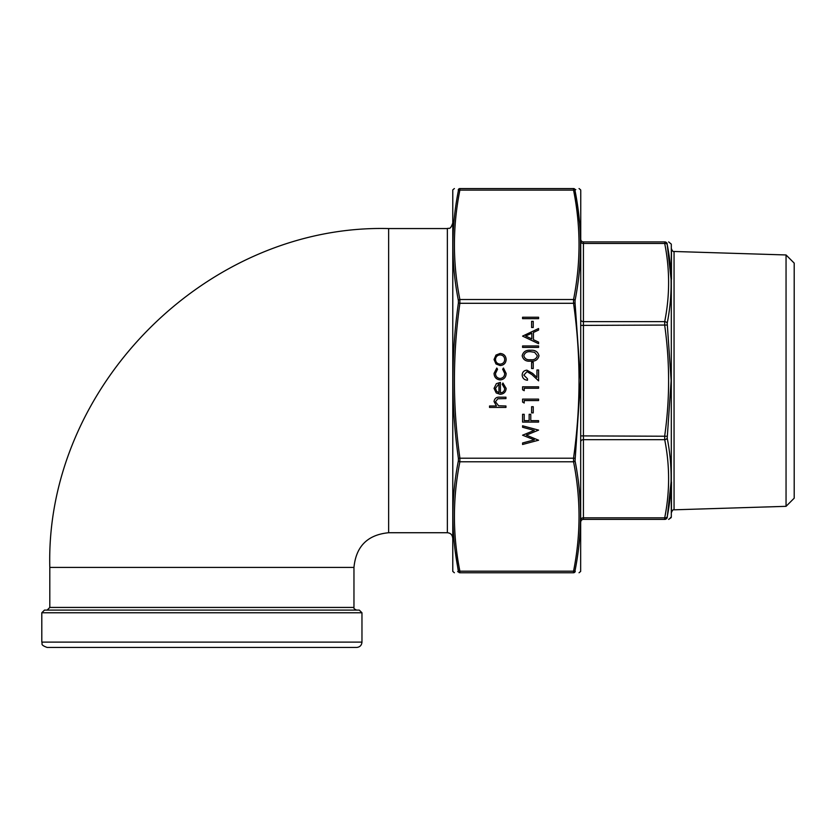 <?xml version="1.0" encoding="UTF-8"?>
<svg xmlns="http://www.w3.org/2000/svg" width="836" height="836" viewBox="0 0 836 836"><rect width="100%" height="100%" fill="white"/><g stroke="black" fill="none" stroke-linecap="round" stroke-linejoin="round"><path stroke-width="1.25" d="M353.962 567.414L49.805 567.414L49.805 607.438L353.962 607.438L353.962 567.414C356.021 546.347 367.579 534.779 388.646 532.731L447.354 532.731C450.594 533.044 452.37 534.821 452.684 538.06M201.884 647.451L329.415 647.451M201.884 610.102L359.302 610.102L361.967 612.767L41.8 612.767L44.465 610.102L201.884 610.102M356.638 647.451L47.14 647.451C39.574 644.681 42.939 643.699 41.8 642.121L361.967 642.121C361.654 645.361 359.877 647.137 356.638 647.451M671.308 244.133L671.308 517.16L671.308 244.133L668.633 241.907M786.049 254.959L794.2 263.11L794.2 498.183L786.049 506.334L786.049 254.959L674.056 251.479C673.168 251.835 672.301 250.946 671.465 248.814L671.465 279.255M671.465 482.038L671.465 512.478C672.301 510.347 673.168 509.458 674.056 509.814L674.056 251.479M671.078 279.255L667.212 244.52C672.416 270.728 672.416 296.937 667.212 323.145L671.141 380.652L667.212 438.148A2.665 1.871 169 0 1 664.704 439.673L664.704 435.901C669.908 399.065 669.908 362.228 664.704 325.392L664.704 321.62C669.908 295.568 669.908 269.516 664.704 243.464L583.423 243.464L583.423 241.907A2.665 2.665 0 0 1 580.748 239.242A2.665 2.665 0 0 0 583.423 241.907L664.704 241.907C669.908 241.907 669.908 241.907 664.704 241.907A2.665 2.644 90 0 1 667.212 243.725C672.416 243.642 672.416 243.642 667.212 243.725L667.212 244.52L667.212 243.725M667.212 438.148C672.416 464.482 672.416 490.69 667.212 516.773L667.212 517.568A2.665 2.644 90 0 1 664.704 519.386C669.908 519.386 669.908 519.386 664.704 519.386L583.423 519.386A2.665 2.665 0 0 0 580.748 522.051M667.212 517.568C672.416 517.651 672.416 517.651 667.212 517.568C672.416 517.651 672.416 517.651 667.212 517.568L671.078 482.038M671.308 517.16L670.462 517.62M664.704 519.386L664.704 517.829C669.908 491.777 669.908 465.725 664.704 439.673L583.423 439.673L583.423 517.829L664.704 517.829A2.665 1.871 -169 0 0 667.212 516.773M667.212 244.52A2.665 1.871 -11 0 0 664.704 243.464L664.704 241.907M667.212 325.047L583.423 325.392L583.423 435.901L667.212 436.246M580.748 241.583A2.665 1.891 -0 0 0 583.423 243.464L583.423 321.62L664.704 321.62A2.665 1.871 11 0 1 667.212 323.145M496.793 368.028L497.535 369.23L495.487 373.483C495.633 376.461 497.159 378.133 500.064 378.489C503.011 378.144 504.557 376.472 504.714 373.473L502.666 369.23L503.46 368.028L506.156 373.504C505.947 377.339 503.962 379.481 500.2 379.931C496.323 379.492 494.275 377.308 494.045 373.378L496.793 368.028M502.258 384.288L502.927 383.003L506.156 388.406C505.843 392.063 503.836 394.017 500.137 394.299L496.229 392.951L494.045 388.374L496.354 383.661L500.409 382.386L500.409 392.857C503.053 392.638 504.484 391.217 504.714 388.594L502.258 384.288M489.53 405.993L496.459 405.993L494.045 401.541C494.567 398.323 496.542 396.86 499.98 397.173L505.947 397.173L505.947 398.605L497.786 398.772L495.487 401.792L498.58 405.773L505.947 405.993L505.947 407.435L489.53 407.435L489.53 405.993M522.573 317.231L538.583 317.231L538.583 318.662L522.573 318.662L522.573 317.231M531.602 362.385L533.243 362.385L533.243 368.54L531.602 368.54L531.602 362.385M522.573 386.807L538.583 386.807L538.583 388.238L524.214 388.238L524.214 390.705L522.573 389.764L522.573 386.807M522.573 399.117L538.583 399.117L538.583 400.559L524.214 400.559L524.214 403.015L522.573 402.074L522.573 399.117M531.602 406.714L533.243 406.714L533.243 412.869L531.602 412.869L531.602 406.714M522.573 414.301L524.214 414.301L524.214 420.665L529.146 420.665L529.146 414.301L530.787 414.301L530.787 420.665L538.583 420.665L538.583 422.107L522.573 422.107L522.573 414.301M522.573 442.986L534.319 439.861L522.573 435.201L534.235 430.415L522.573 427.269L522.573 425.796L538.583 430.112L526.335 435.138L538.583 440.217L522.573 444.48L522.573 442.986M494.045 359.501L495.978 355.06L500.137 353.45C503.836 353.795 505.843 355.812 506.156 359.501C505.853 363.2 503.847 365.217 500.137 365.562L495.988 363.963L494.045 359.501M527.495 378.802L527.495 380.234C524.245 379.972 522.469 378.227 522.166 375.019C522.385 372.062 523.973 370.452 526.92 370.181L532.668 373.42L536.942 377.423L536.942 369.972L538.583 369.972L538.583 380.85L531.957 374.643L527.056 371.612L523.806 375.092L527.495 378.802M531.602 321.337L533.243 321.337L533.243 327.493L531.602 327.493L531.602 321.337M538.583 328.517L538.583 330.074L533.452 332.446L533.452 339.698L538.583 342.133L538.583 343.7L522.573 336.114L538.583 328.517M522.573 345.958L538.583 345.958L538.583 347.4L522.573 347.4L522.573 345.958M530.588 361.152C526.043 361.622 523.231 359.835 522.166 355.802C523.211 351.716 526.022 349.876 530.588 350.274C535.144 349.876 537.945 351.716 538.99 355.802C537.924 359.825 535.124 361.612 530.588 361.152M579.588 222.993L575.053 190.733C582.337 227.319 582.337 263.883 575.053 300.427L575.053 303.081L573.548 303.29L459.884 303.29C452.6 354.861 452.6 406.432 459.884 458.003L459.884 461.785A1.599 1.118 -169 0 1 458.379 460.866L458.379 458.212C451.095 406.432 451.095 354.715 458.379 303.081L458.379 300.427A1.599 1.118 -11 0 1 459.884 299.507L459.884 303.29L458.379 303.081M575.053 303.081L580.55 380.652L575.053 460.866A1.599 1.118 169 0 1 573.548 461.785L573.548 458.003C580.842 406.432 580.842 354.861 573.548 303.29L573.548 299.507C580.842 263.047 580.842 226.577 573.548 190.106L573.548 188.549C580.842 188.549 580.842 188.549 573.548 188.549L459.884 188.549L459.884 190.106C452.6 226.577 452.6 263.047 459.884 299.507L573.548 299.507A1.599 1.118 -169 0 1 575.053 300.427M459.884 572.754L573.548 572.754C580.842 572.754 580.842 572.754 573.548 572.754L573.548 571.187C580.842 534.716 580.842 498.246 573.548 461.785L459.884 461.785C452.6 498.246 452.6 534.716 459.884 571.187L459.884 572.754A1.599 1.588 -90 0 1 458.379 571.657L457.626 571.657M459.884 188.549C452.6 188.549 452.6 188.549 459.884 188.549C452.6 188.549 452.6 188.549 459.884 188.549A1.599 1.588 -90 0 0 458.379 189.636C451.095 189.584 451.095 189.584 458.379 189.636L458.379 190.733L458.264 189.636M455.275 551.488L458.379 571.657C451.095 571.709 451.095 571.709 458.379 571.657L458.379 570.56C451.095 533.974 451.095 497.41 458.379 460.866M458.379 300.427C451.095 263.779 451.095 227.214 458.379 190.733A1.599 1.118 11 0 1 459.884 190.106L573.548 190.106A1.599 1.118 169 0 1 575.053 190.733L575.053 189.636L575.805 189.636M452.778 571.416L452.778 189.876L452.778 571.416L454.387 572.754M580.748 190.43L580.654 571.416L580.748 190.43M575.053 458.212L458.379 458.212M575.053 460.866C582.337 497.514 582.337 534.079 575.053 570.56A1.599 1.118 -169 0 1 573.548 571.187L459.884 571.187A1.599 1.118 169 0 1 458.379 570.56M575.053 570.56L575.053 571.657C582.337 571.709 582.337 571.709 575.053 571.657L575.053 570.56M575.304 571.657L575.053 571.657A1.599 1.588 -90 0 1 573.548 572.754M573.548 188.549A1.599 1.588 -90 0 1 575.053 189.636C582.337 189.584 582.337 189.584 575.053 189.636L575.053 190.733M500.147 364.13C502.958 363.869 504.484 362.322 504.714 359.511C504.484 356.69 502.958 355.154 500.147 354.892C497.315 355.154 495.769 356.69 495.487 359.511C495.769 362.322 497.315 363.869 500.147 364.13M495.487 388.301L496.584 391.321L498.977 392.711L498.977 383.828L495.487 388.301M531.811 338.925L531.811 333.198L525.698 336.02L531.811 338.925M537.349 355.749L534.601 352.311L530.578 351.705C527.046 351.339 524.789 352.688 523.806 355.749C524.768 358.832 527.025 360.159 530.578 359.71C534.12 360.159 536.378 358.832 537.349 355.749M447.354 532.731L447.354 228.562C448.932 227.538 450.144 230.527 452.684 223.233M388.646 532.731L388.646 228.562L447.354 228.562M580.748 435.901L583.423 435.901L583.423 439.673A2.665 1.891 -0 0 0 580.748 441.565M580.748 519.71A2.665 1.891 -0 0 1 583.423 517.829L583.423 519.386M580.748 319.728A2.665 1.891 -0 0 0 583.423 321.62L583.423 325.392L580.748 325.392M49.805 567.414C45.134 386.368 207.568 223.902 388.646 228.562M361.967 642.121L361.967 612.767M41.8 642.121L41.8 612.767M353.962 607.438C353.555 608.326 354.454 609.214 356.638 610.102M49.805 607.438L47.14 610.102M786.049 506.334L674.056 509.814M671.141 517.63L668.633 519.386M452.778 189.876L454.387 188.549M580.654 189.876L579.045 188.549M580.654 571.416L579.045 572.754"/></g></svg>
